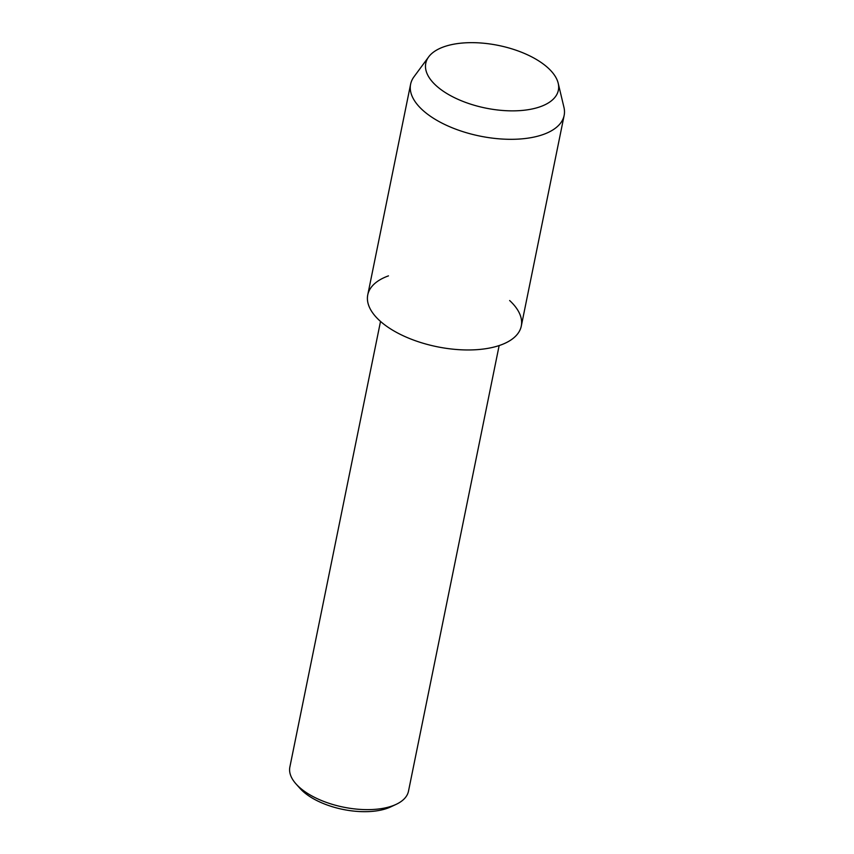 <?xml version="1.0" encoding="UTF-8"?>
<svg xmlns="http://www.w3.org/2000/svg" width="854" height="854" viewBox="0 0 854 854"><rect width="100%" height="100%" fill="white"/><g stroke="black" fill="none" stroke-linecap="round" stroke-linejoin="round"><path stroke-width="1.28" d="M540.454 62.022A67.658 31.972 11.5 0 0 446.3 45.999A67.658 31.972 11.5 0 0 443.685 91.495A67.658 31.972 11.5 0 0 537.839 107.519A67.658 31.972 11.5 0 0 540.454 62.022A67.658 31.972 11.5 0 0 428.687 56.866A67.658 31.972 11.5 0 0 443.685 91.495A67.658 31.972 11.5 0 0 520.374 110.582A67.658 31.972 11.5 0 0 558.196 83.212A67.658 31.972 11.5 0 0 540.454 62.022M388.463 275.874A78.333 37.021 11.5 0 0 388.495 327.541A78.333 37.021 11.5 0 0 491.893 347.557A78.333 37.021 11.5 0 0 509.646 300.523M380.521 321.424L289.858 767.052A60.538 28.609 11.5 0 0 296.05 783.961A60.538 28.609 11.5 0 0 305.881 792.309A60.538 28.609 11.5 0 0 396.181 804.34A60.538 28.609 11.5 0 0 408.49 791.188L499.152 345.56M296.05 783.961L300.042 788.434A54.837 25.908 11.5 0 0 308.956 795.992A54.837 25.908 11.5 0 0 390.758 806.881L396.181 804.34M428.687 56.866L413.987 76.785A78.333 37.021 11.5 0 0 410.614 84.204A78.333 37.021 11.5 0 0 431.355 116.891A78.333 37.021 11.5 0 0 512.432 139.309A78.333 37.021 11.5 0 0 564.142 115.439A78.333 37.021 11.5 0 0 563.939 107.294L558.196 83.212M410.614 84.204L367.754 294.854A78.333 37.021 11.5 0 0 388.495 327.541A78.333 37.021 11.5 0 0 469.572 349.959A78.333 37.021 11.5 0 0 521.292 326.089L564.142 115.439"/></g></svg>
